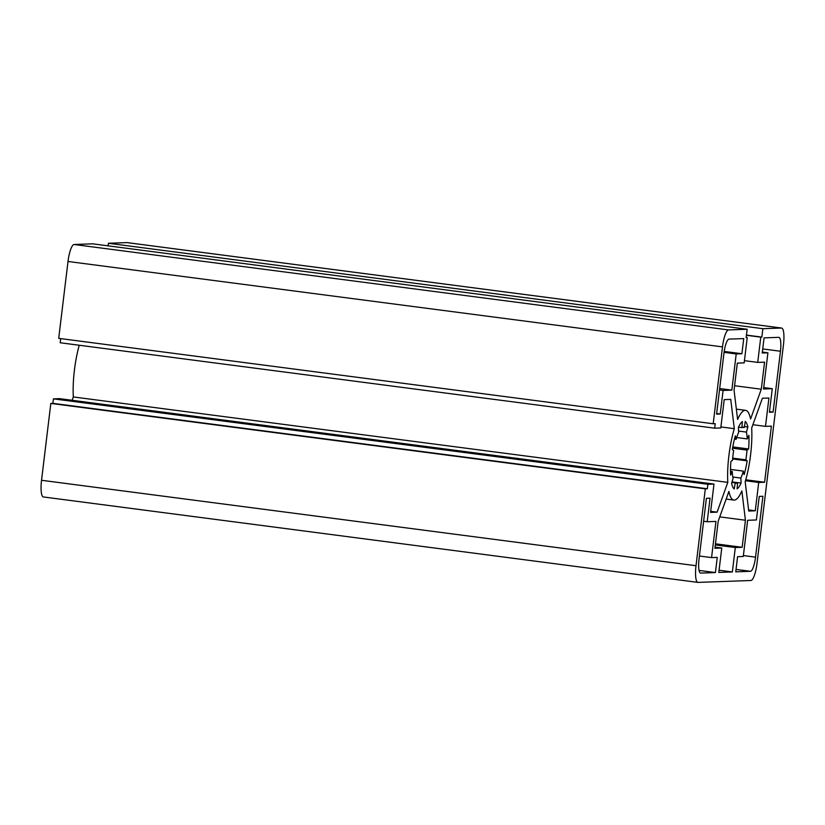 <?xml version="1.0" encoding="UTF-8"?>
<svg xmlns="http://www.w3.org/2000/svg" width="825" height="825" viewBox="0 0 825 825"><rect width="100%" height="100%" fill="white"/><g stroke="black" fill="none" stroke-linecap="round" stroke-linejoin="round"><path stroke-width="1.24" d="M699.033 559.175A14.138 3.341 97.4 0 0 700.59 573.076A14.138 3.341 97.4 0 0 700.724 573.086L715.419 572.56L717.255 557.411L711.562 557.607L715.945 521.421L707.2 521.73L710.057 498.166L706.396 498.3L699.033 559.175M756.391 519.977L747.656 520.286L743.273 556.473L737.581 556.679L735.756 571.828L750.451 571.302A14.138 3.341 97.4 0 0 755.535 557.153L762.908 496.279L759.248 496.413L756.391 519.977M127.277 242.643A16.964 4.012 97.4 0 0 127.112 242.612A16.964 4.012 97.4 0 0 126.957 242.602L781.44 328.03A16.964 4.012 -82.6 0 1 781.605 328.041A16.964 4.012 -82.6 0 1 783.472 344.716L756.989 563.527A16.964 4.012 -82.6 0 1 750.894 580.501L698.043 582.398A16.964 4.012 -82.6 0 1 697.888 582.388A16.964 4.012 -82.6 0 1 696.011 565.713L705.313 488.843L707.345 488.771L707.891 484.285L713.986 484.069L710.562 512.397L717.1 512.16L727.805 482.367A45.241 10.704 -82.6 0 1 734.302 428.68L730.744 399.393L724.206 399.63L720.782 427.958L714.677 428.175L715.223 423.689L713.192 423.761L722.494 346.892A16.964 4.012 -82.6 0 1 728.599 329.918L747.161 329.257L746.14 337.673L747.223 337.631L744.171 362.876L737.323 363.124L734.054 390.184L737.612 419.471A45.241 10.704 -82.6 0 1 745.604 410.345A45.241 10.704 -82.6 0 1 750.585 419.007L761.289 389.214L764.569 362.154L757.721 362.392L760.774 337.147L761.857 337.105L762.877 328.69L781.44 328.03M713.986 484.069L59.503 398.64L53.408 398.857L52.862 403.353L50.83 403.425L41.528 480.284A16.964 4.012 97.4 0 0 43.395 496.959L697.888 582.388M72.115 400.29L73.322 396.949L727.805 482.367M79.241 345.242A45.241 10.704 97.4 0 0 73.322 396.949M714.677 428.175L60.194 342.757L60.699 338.601M713.192 423.761L58.709 338.343L68.011 261.473L722.494 346.892M747.161 329.257L92.678 243.829L74.106 244.499A16.964 4.012 97.4 0 0 68.011 261.473M108.085 245.84L108.395 243.272L126.957 242.602M741.871 490.947A45.241 10.704 -82.6 0 1 733.889 500.074A45.241 10.704 -82.6 0 1 728.908 491.411L718.193 521.214L714.924 548.274L721.762 548.027L718.812 572.437L732.363 571.952L735.312 547.542L742.16 547.295L745.439 520.235L741.871 490.947M732.322 449.563L733.662 450.574A28.277 6.693 97.4 0 0 732.476 460.319L730.888 461.443A34.495 8.168 97.4 0 0 730.599 475.087L732.249 471.498A28.277 6.693 97.4 0 0 733.074 478.335L731.61 483.419A34.495 8.168 97.4 0 0 734.229 488.967L735.219 482.883A28.277 6.693 97.4 0 0 736.086 483.254A28.277 6.693 97.4 0 0 737.581 482.8L737.096 488.864A34.495 8.168 97.4 0 0 741.087 483.079L740.85 478.057A28.277 6.693 97.4 0 0 743.346 471.106L744.14 474.602A34.495 8.168 97.4 0 0 747.161 460.866L745.831 459.845A28.277 6.693 97.4 0 0 747.007 450.099L748.605 448.975A34.495 8.168 97.4 0 0 748.894 435.342L747.244 438.921A28.277 6.693 97.4 0 0 746.408 432.094L747.873 427.01A34.495 8.168 97.4 0 0 745.253 421.451L744.263 427.546A28.277 6.693 97.4 0 0 743.408 427.175A28.277 6.693 97.4 0 0 741.912 427.628L742.387 421.554A34.495 8.168 97.4 0 0 738.396 427.35L738.633 432.372A28.277 6.693 97.4 0 0 736.137 439.323L735.343 435.827A34.495 8.168 97.4 0 0 732.322 449.563M762.393 398.258L751.678 428.051A45.241 10.704 -82.6 0 1 745.181 481.748L748.739 511.036L755.277 510.799L758.711 482.46L764.6 482.254L771.396 426.143L765.497 426.36L768.931 398.021L762.393 398.258M764.063 337.868L762.228 353.017L767.92 352.811L763.538 388.998L772.283 388.688L769.426 412.252L773.087 412.118L780.46 351.244A14.138 3.341 97.4 0 0 778.903 337.353A14.138 3.341 97.4 0 0 778.769 337.343L764.063 337.868M716.585 414.14L720.235 414.016L723.092 390.452L731.837 390.132L736.209 353.946L741.902 353.739L743.738 338.59L729.032 339.116A14.138 3.341 97.4 0 0 723.948 353.265L716.585 414.14M52.862 403.353L707.345 488.771M53.408 398.857L707.891 484.285M50.83 403.425L705.313 488.843M710.686 511.325L717.1 512.16M720.906 426.927L734.302 428.68M746.161 337.497L747.223 337.631M734.59 385.729L761.289 389.214M744.439 360.659L757.721 362.392M746.429 335.28L760.774 337.147M746.45 335.094L761.857 337.105M108.395 243.272L762.877 328.69M732.6 458.958L747.161 460.866M734.467 439.096L736.137 439.323M719.751 516.883L745.439 520.235M763.713 387.575L772.283 388.688M769.498 411.654L773.087 412.118M742.479 427.309L744.263 427.546M738.468 427.175L741.912 427.628M744.428 426.556L747.873 427.01M730.496 471.271L732.249 471.498M731.888 482.45L735.219 482.883M732.002 482.068L737.581 482.8M732.043 481.893L741.087 483.079M745.748 479.789L764.6 482.254M752.885 424.71L765.497 426.36M745.48 480.738L758.711 482.46M738.571 431.073L746.408 432.094M732.775 446.913L748.605 448.975M732.672 458.123L745.831 459.845M732.548 448.212L747.007 450.099M736.673 437.539L747.244 438.921M716.657 413.542L720.235 414.016M719.503 389.978L723.092 390.452M715.058 547.15L721.762 548.027M719.08 570.219L732.363 571.952M715.327 544.933L735.312 547.542M715.461 543.809L742.16 547.295M699.043 570.415L715.419 572.56M724.195 351.429L741.902 353.739M748.605 509.922L755.277 510.799M703.622 521.266L707.2 521.73M762.341 352.089L767.92 352.811M699.414 556.019L711.562 557.607M719.678 388.544L731.837 390.132M730.507 469.425L743.346 471.106M732.817 477.005L740.85 478.057M724.061 352.358L736.209 353.946M74.106 244.499L728.599 329.918M41.528 480.284L696.011 565.713M736.044 569.425L750.451 571.302M743.387 555.565L755.535 557.153M762.723 348.934L780.46 351.244M127.112 242.612L781.605 328.041M726.155 499.063L733.889 500.074M736.354 409.138L745.604 410.345"/></g></svg>

